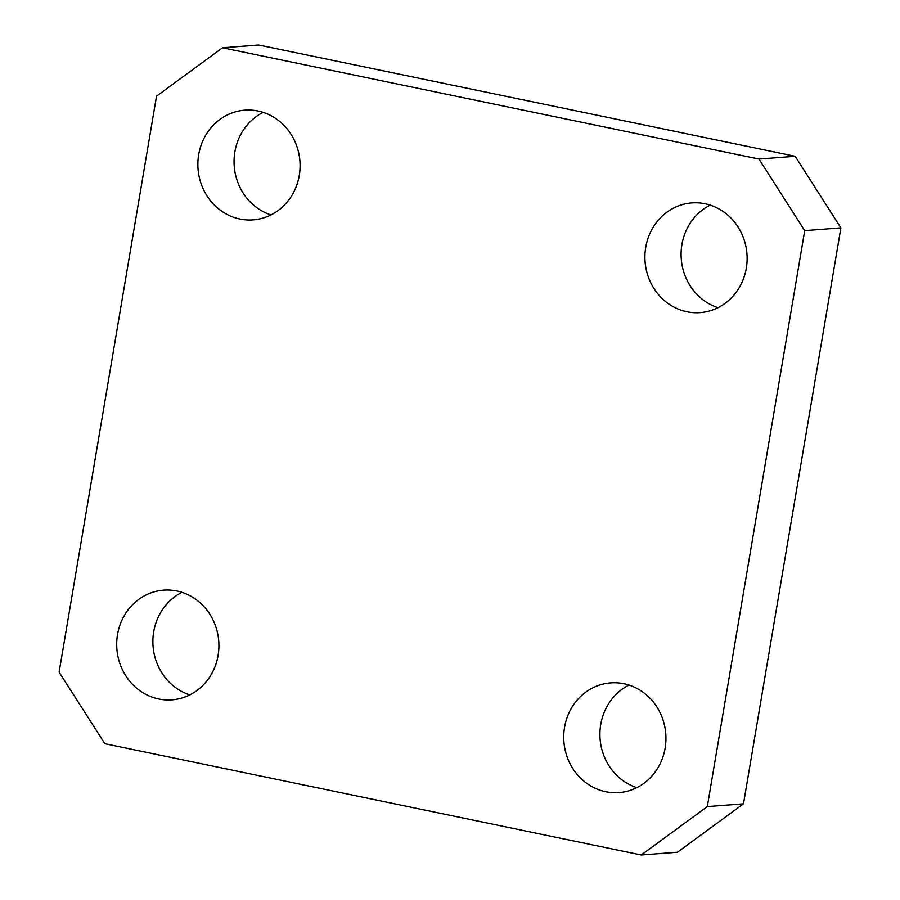<?xml version="1.0" encoding="UTF-8"?>
<svg xmlns="http://www.w3.org/2000/svg" width="900" height="900" viewBox="0 0 900 900"><rect width="100%" height="100%" fill="white"/><g stroke="black" fill="none" stroke-linecap="round" stroke-linejoin="round"><path stroke-width="1.35" d="M189.81 694.89A55.012 51.086 85.6 0 1 153.697 631.789A55.012 51.086 85.6 0 1 181.98 592.324M218.093 655.425A55.012 51.086 85.6 0 1 171.99 699.84A55.012 51.086 85.6 0 1 117.517 634.556A55.012 51.086 85.6 0 1 163.62 590.13A55.012 51.086 85.6 0 1 218.093 655.425M270.99 214.931A55.012 51.086 85.6 0 1 234.877 151.83A55.012 51.086 85.6 0 1 263.16 112.365M299.272 175.466A55.012 51.086 85.6 0 1 253.17 219.881A55.012 51.086 85.6 0 1 198.686 154.597A55.012 51.086 85.6 0 1 244.8 110.171A55.012 51.086 85.6 0 1 299.272 175.466M718.02 307.676A55.012 51.086 85.6 0 1 681.908 244.575A55.012 51.086 85.6 0 1 710.19 205.11M746.303 268.211A55.012 51.086 85.6 0 1 700.2 312.626A55.012 51.086 85.6 0 1 645.727 247.343A55.012 51.086 85.6 0 1 691.83 202.916A55.012 51.086 85.6 0 1 746.303 268.211M636.84 787.635A55.012 51.086 85.6 0 1 600.727 724.534A55.012 51.086 85.6 0 1 629.01 685.069M665.123 748.17A55.012 51.086 85.6 0 1 619.02 792.596A55.012 51.086 85.6 0 1 564.548 727.301A55.012 51.086 85.6 0 1 610.65 682.875A55.012 51.086 85.6 0 1 665.123 748.17M677.452 852.244L641.273 855L104.839 743.704L59.108 672.12L156.521 96.165L222.547 47.756L758.981 159.053L795.161 156.296L840.893 227.88L743.479 803.835L677.452 852.244M222.547 47.756L258.727 45L795.161 156.296M840.893 227.88L804.712 230.648L707.299 806.602L743.479 803.835M641.273 855L707.299 806.602M804.712 230.648L758.981 159.053"/></g></svg>
